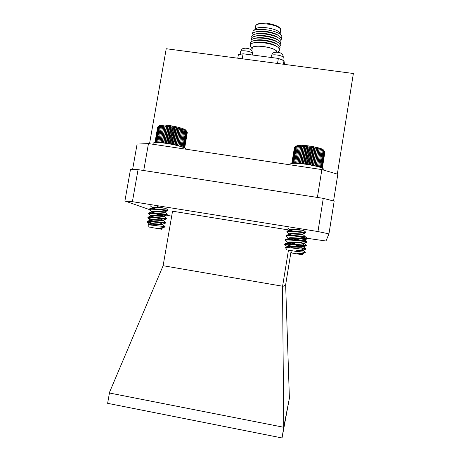 <?xml version="1.0" encoding="UTF-8"?>
<svg xmlns="http://www.w3.org/2000/svg" width="461" height="461" viewBox="0 0 461 461"><rect width="100%" height="100%" fill="white"/><g stroke="black" fill="none" stroke-linecap="round" stroke-linejoin="round"><path stroke-width="0.69" d="M296.337 146.016L298.342 145.434C304.531 144.524 322.838 147.964 323.547 150.159L324.688 151.681L322.896 150.05L323.115 150.684L321.305 149.376L321.288 149.969L320.309 149.03L320.176 149.606L319.185 148.684L318.937 149.243L317.957 148.344L317.594 148.891L316.638 148.016L316.154 148.551L315.238 147.693L314.644 148.223L313.774 147.393L313.071 147.918L312.258 147.111L311.463 147.629L310.72 146.852L309.832 147.37L309.17 146.621L308.202 147.14L307.631 146.419L306.588 146.944L306.11 146.246L305.009 146.777L304.64 146.108L303.488 146.65L303.223 145.999L302.036 146.558L301.886 145.935L300.67 146.5L300.635 145.901L298.267 146.512L298.469 145.947L297.259 146.569L297.576 146.022L295.662 146.8L296.204 146.281L294.694 147.168L296.337 146.016M294.423 147.624L291.807 163.43M294.688 147.22L291.836 163.43M287.773 247.586L287.082 247.067L288.148 246.785C291.364 246.589 300.906 247.632 300.658 247.148L300.739 246.641M289.813 247.764L287.48 246.865M287.082 247.067L287.168 246.537L288.234 246.249C291.156 246.053 299.719 246.969 300.612 246.693L300.716 246.652M289.589 243.823L287.768 242.838L288.84 242.532C292.061 242.302 301.598 243.356 301.338 242.912L301.425 242.405M299.736 246.157L294.81 244.797M292.009 244.013L288.137 242.63M287.768 242.838L287.854 242.313L288.926 242.002C291.871 241.771 300.486 242.699 301.315 242.446L301.408 242.411M290.004 239.524L288.453 238.614L289.525 238.285C292.752 238.02 302.283 239.086 302.024 238.683L302.013 238.204C301.252 238.435 292.579 237.49 289.612 237.755L288.54 238.083L288.453 238.614M292.245 239.691L288.793 238.4M290.453 235.237L289.145 234.39L290.217 234.044C293.45 233.739 302.975 234.816 302.704 234.453L302.71 233.969C302.018 234.171 293.288 233.214 290.303 233.514L289.226 233.865L289.145 234.39M292.505 235.375L289.456 234.176M290.937 230.961L289.831 230.172L290.908 229.803C293.548 229.509 301.01 230.258 302.854 230.287M292.804 231.076L290.125 229.953M289.831 230.172L289.917 229.641L290.995 229.273L298.901 229.492M302.151 250.046L295.927 250.859L299.483 251.516L300.053 250.888M295.927 250.859L300.025 250.893M287.992 250.035L299.437 251.988L287.992 250.035M287.053 249.937L285.428 247.678L286.494 247.528C290.044 247.597 301.344 249.165 302.923 249.257L300.658 247.131M291.894 246.307L285.129 244.301M284.869 244.728L284.829 243.881L286.229 243.696C290.724 243.627 304.26 245.361 303.845 244.958L301.344 242.895M284.673 244.491L286.143 244.232C290.344 244.157 302.923 245.748 303.678 245.523L303.845 244.958M287.699 227.953L289.894 229.757M286.99 232.142L286.944 231.168L288.304 230.938C292.821 230.713 306.335 232.5 305.897 232.263L303.949 230.679M286.736 231.825L288.217 231.468C292.516 231.255 305.326 232.914 305.764 232.805L305.897 232.263M286.281 236.332L286.235 235.404L287.612 235.191C292.124 235.018 305.643 236.781 305.211 236.493L302.71 234.447M302.33 240.636L292.314 238.268M286.05 236.044L287.526 235.721C291.79 235.554 304.525 237.185 305.073 237.04L305.211 236.493M285.572 240.527L285.532 239.639L286.921 239.443C291.427 239.317 304.952 241.068 304.531 240.723L302.024 238.671M285.359 240.267L286.834 239.974C291.07 239.853 303.724 241.466 304.375 241.282L304.531 240.723M293.79 163.298L293.726 162.964L294.066 163.292M294.619 163.286L294.591 162.9L295 163.286M295.582 163.298L295.599 162.871L296.06 163.309M299.494 145.906L296.654 163.332L296.74 162.877L297.236 163.361M297.852 163.396L297.996 162.917L298.515 163.442M299.143 163.488L299.356 162.998L299.88 163.546M300.52 163.603L300.808 163.113L301.327 163.684M301.972 163.753L302.33 163.257L302.831 163.845M303.482 163.926L303.908 163.436L304.381 164.035M305.032 164.122L305.522 163.643L305.954 164.254M306.611 164.346L307.159 163.88L307.539 164.491M308.196 164.594L308.789 164.145L309.118 164.75M309.769 164.859L310.403 164.427L310.668 165.021M311.313 165.142L311.976 164.727L312.178 165.309M312.817 165.441L313.492 165.044L313.624 165.608M314.252 165.747L314.932 165.372L314.996 165.914M315.618 166.058L316.281 165.712L316.281 166.219M316.886 166.369L317.525 166.046L317.468 166.519M318.05 166.675L318.643 166.386L318.539 166.813M319.104 166.98L319.634 166.721L319.49 167.095M320.026 167.268L320.481 167.049L320.314 167.366M299.483 251.516L299.973 251.36M322.285 168.127L324.688 151.698M322.354 168.156L324.855 152.159M294.694 147.168L292.049 163.355M295.098 146.973L292.447 163.194M295.662 146.8L293.006 163.061M296.383 146.667L293.726 162.964M297.259 146.569L294.591 162.9M298.267 146.512L295.599 162.871M299.408 146.489L296.74 162.877M300.635 145.901L297.789 163.39M300.67 146.5L297.996 162.917M301.886 145.935L299.028 163.476M302.036 146.558L299.356 162.998M303.223 145.999L300.365 163.592M303.488 146.65L300.808 163.113M304.64 146.108L301.771 163.73M305.009 146.777L302.33 163.257M306.11 146.246L303.246 163.897M306.588 146.944L303.908 163.436M307.631 146.419L304.761 164.087M308.202 147.14L305.522 163.643M309.17 146.621L306.306 164.3M309.832 147.37L307.159 163.88M310.72 146.852L307.856 164.542M311.463 147.629L308.789 164.145M312.258 147.111L309.4 164.796M313.071 147.918L310.403 164.427M313.774 147.393L310.91 165.067M314.644 148.223L311.976 164.727M315.238 147.693L312.379 165.349M316.154 148.551L313.492 165.044M316.638 148.016L313.791 165.643M317.594 148.891L314.932 165.372M317.957 148.344L315.117 165.937M318.937 149.243L316.281 165.712M319.185 148.684L316.355 166.237M320.176 149.606L317.525 166.046M320.309 149.03L317.485 166.525M321.288 149.969L318.643 166.386M322.274 150.326L319.634 166.721M323.115 150.684L320.481 167.049M323.801 151.029L321.173 167.366M324.325 151.364L321.703 167.666M324.688 151.681L322.072 167.942M186.088 149.226C186.624 147.923 176.217 144.817 166.144 143.354C158.186 142.247 153.865 142.201 153.179 143.215L152.994 144.264M294.504 244.226L293.38 243.402M296.44 244.405L293.542 243.345M293.259 243.523L293.375 243.016M305.13 252.668L296.97 253.429L300.918 254.103L302.716 254.005L302.779 253.602M296.97 253.429L302.744 253.619M300.849 250.582L303.275 250.53L303.344 250.121M301.909 250.185L303.309 250.133M300.67 247.044L303.834 247.056L303.903 246.647M293.092 246.376L299.045 246.491M300.82 246.612L303.88 246.658M302.203 243.604L304.398 243.581L304.462 243.172M301.627 243.131L304.444 243.178M303.845 240.164L304.957 240.112L305.021 239.697L303.28 239.703M293.939 239.547L296.625 239.328M292.107 253.054L302.237 254.743L292.107 253.054M300.918 254.103L302.721 253.971M305.332 238.17L297.576 236.349M302.768 237.916L307.573 238.314L305.989 237.012M302.088 238.291L307.452 238.769L307.573 238.314M303.638 241.558L307.014 241.783L304.957 240.089M302.704 241.916L306.888 242.244L307.014 241.783M303.816 245.131L306.456 245.258L304.398 243.558M303.597 245.552L306.317 245.725L306.456 245.258M291.663 247.707L296.705 248.018M302.393 248.554L305.891 248.733L303.839 247.027M302.998 249.055L305.752 249.205L305.891 248.733M299.777 251.746L305.332 252.207L303.28 250.496M303.632 252.207L305.268 252.576L305.332 252.207M291.145 250.905L292.649 250.98M159.575 125.553L162.456 125.017C169.32 124.741 185.472 128.504 186.06 130.48L187.154 132.013L185.466 130.388L185.674 131.016L183.945 129.691L183.933 130.273L182.988 129.328L182.861 129.887L181.916 128.959L181.674 129.501L180.735 128.59L180.378 129.12L179.462 128.227L178.995 128.746L178.113 127.876L177.537 128.377L176.696 127.536L176.016 128.025L175.232 127.213L174.454 127.697L173.739 126.908L172.875 127.392L172.23 126.631L171.285 127.109L170.731 126.377L169.711 126.861L169.25 126.153L168.167 126.642L167.81 125.968L166.68 126.464L166.421 125.813L165.257 126.32L165.107 125.697L163.914 126.216L163.88 125.617L162.675 126.153L162.756 125.576L160.543 126.147L160.854 125.611L157.985 126.619L159.575 125.553M157.702 127.029L154.936 142.553M157.979 126.654L154.982 142.547M150.027 224.939L149.491 224.351L150.885 224.167C154.441 224.098 162.894 225.06 162.693 224.599L162.773 224.109M152.015 225.112L149.796 224.259M149.404 224.449L149.491 223.931L150.978 223.648C154.199 223.573 161.799 224.415 162.647 224.161L162.75 224.121M151.928 221.303L150.125 220.323L151.611 220.018C155.167 219.926 163.615 220.911 163.407 220.485L163.494 219.989L151.698 219.499L150.211 219.811L150.125 220.323M161.396 223.499L157.086 222.3M154.326 221.511L150.482 220.128M152.378 217.114L150.839 216.203L152.332 215.875C155.893 215.754 164.335 216.762 164.122 216.37L164.202 215.875L152.424 215.356L150.931 215.685L150.839 216.203M162.105 219.407L157.276 218.07M154.608 217.298L151.179 216.002M162.727 215.829L154.884 213.616M152.868 212.936L151.56 212.083L153.052 211.732C156.619 211.587 165.05 212.613 164.831 212.256L164.831 211.789C164.156 211.979 156.429 211.069 153.144 211.213L151.652 211.564L151.56 212.083M162.814 215.316L157.478 213.852M154.925 213.091L151.871 211.876M153.386 208.758L152.28 207.963L153.778 207.594C156.884 207.433 164.128 208.268 165.303 208.205M155.265 208.891L152.568 207.755M152.28 207.963L152.372 207.45L153.865 207.075L161.857 207.456M163.937 227.486L158.699 228.235L161.736 228.823L162.059 228.235M158.699 228.235L162.03 228.247M150.672 227.342L161.459 229.232L150.672 227.342M149.358 227.181L147.82 225.02L149.364 224.905L165.055 226.639L162.698 224.576M154.158 223.741L147.508 221.741M151.732 223.643L147.105 222.035L147.22 221.326L149.208 221.165C154.199 221.274 166.173 222.876 165.827 222.484L163.407 220.462M147.059 221.925L149.116 221.689L165.649 223.038L165.827 222.484M150.205 205.779L152.349 207.565M149.468 209.864L149.422 208.914L151.387 208.7C156.388 208.695 168.334 210.4 167.96 210.153L165.799 208.355M149.22 209.553L151.294 209.219C156.043 209.213 167.36 210.792 167.821 210.683L167.96 210.153M148.73 213.956L148.684 213.051L150.661 212.855C155.662 212.884 167.614 214.555 167.251 214.261L164.836 212.244M148.505 213.674L150.568 213.374C155.288 213.403 166.548 214.941 167.101 214.797L167.251 214.261M152.17 219.488L147.831 217.926L147.952 217.189L149.934 217.01C154.931 217.079 166.894 218.716 166.536 218.37L164.122 216.353M147.779 217.799L149.842 217.529C154.533 217.592 165.73 219.09 166.375 218.917L166.536 218.37M156.947 142.484L156.89 142.138L157.236 142.489M157.771 142.501L157.748 142.109L158.163 142.518M158.722 142.547L158.751 142.115L159.212 142.576M159.783 142.616L159.875 142.161L160.365 142.662M160.958 142.714L161.114 142.242L161.627 142.783M162.226 142.847L162.451 142.363L162.969 142.927M163.58 143.002L163.874 142.524L164.387 143.106M164.998 143.192L165.366 142.714L165.856 143.313M166.473 143.406L166.911 142.933L167.366 143.544M167.988 143.648L168.484 143.187L168.905 143.803M169.527 143.913L170.074 143.463L170.443 144.08M171.066 144.195L171.659 143.769L171.976 144.374M172.593 144.5L173.227 144.091L173.48 144.685M174.091 144.817L174.748 144.426L174.938 145.008M175.543 145.146L176.211 144.777L176.338 145.336M176.932 145.48L177.606 145.134L177.664 145.664M178.246 145.814L178.903 145.492L178.897 145.993M179.467 146.154L180.101 145.855L180.032 146.316M180.585 146.483L181.173 146.212L181.064 146.627M181.594 146.8L182.118 146.558L181.968 146.926M182.475 147.099L182.925 146.892L182.758 147.197M184.625 147.975L187.154 132.03L184.435 147.785M184.677 147.998L187.299 132.48M157.985 126.619L155.207 142.455M158.394 126.441L155.611 142.311M158.959 126.308L156.175 142.207M159.679 126.205L156.89 142.138M160.543 126.147L157.748 142.109M161.546 126.13L158.751 142.115M162.756 125.576L159.777 142.616M162.675 126.153L159.875 142.161M163.88 125.617L160.895 142.708M163.914 126.216L161.114 142.242M165.107 125.697L162.116 142.835M165.257 126.32L162.451 142.363M166.421 125.813L163.425 142.985M166.68 126.464L163.874 142.524M167.81 125.968L164.808 143.164M168.167 126.642L165.366 142.714M169.25 126.153L166.248 143.371M169.711 126.861L166.911 142.933M170.731 126.377L167.729 143.602M171.285 127.109L168.484 143.187M172.23 126.631L169.233 143.861M172.875 127.392L170.074 143.463M173.739 126.908L170.743 144.132M174.454 127.697L171.659 143.769M175.232 127.213L172.241 144.426M176.016 128.025L173.227 144.091M176.696 127.536L173.711 144.731M177.537 128.377L174.748 144.426M178.113 127.876L175.128 145.048M178.995 128.746L176.211 144.777M179.462 128.227L176.488 145.371M180.378 129.12L177.606 145.134M180.735 128.59L177.773 145.693M181.674 129.501L178.903 145.492M181.916 128.959L178.96 146.01M182.861 129.887L180.101 145.855M182.988 129.328L180.049 146.321M183.933 130.273L181.173 146.212M184.873 130.647L182.118 146.558M185.674 131.016L182.925 146.892M186.325 131.368L183.582 147.209M186.82 131.702L184.089 147.508M323.708 170.126L323.824 169.418C323.011 167.798 317.295 166.116 306.674 164.358C296.654 163.004 291.098 162.946 290.021 164.185L289.917 164.796M280.138 33.474L280.668 29.879C280.645 24.813 256.062 21.085 255.78 26.093L255.238 29.308M281.296 38.073L281.873 36.58L281.608 35.837C279.556 30.795 256.662 26.968 253.077 31.06L252.645 33.278M280.933 40.216L281.515 38.73L279.833 36.488C275.252 32.679 260.119 30.149 254.547 32.253C252.64 32.915 251.827 33.814 252.109 34.967L252.294 35.422M280.565 42.36L281.158 40.879L279.516 38.689C274.963 34.88 259.67 32.322 254.126 34.437C252.259 35.088 251.47 35.975 251.752 37.105L251.937 37.566M280.202 44.504L280.801 43.023L279.205 40.891C274.675 37.082 259.226 34.5 253.706 36.621C251.879 37.26 251.107 38.136 251.389 39.243L251.585 39.715M279.839 46.647L280.444 45.178L278.888 43.092C274.393 39.289 258.782 36.673 253.291 38.805C251.504 39.439 250.749 40.291 251.032 41.381L251.233 41.859M279.47 48.791L280.092 47.327L278.571 45.293C274.105 41.49 258.333 38.851 252.876 40.994C251.124 41.611 250.386 42.452 250.669 43.518L250.882 44.008M279.043 50.987L279.735 49.477L278.248 47.495C273.817 43.697 257.883 41.029 252.455 43.178C250.744 43.789 250.029 44.613 250.306 45.656L250.571 46.227M277.003 52.226L276.986 52.03C276.744 47.045 249.891 43.57 252.081 48.78L252.127 48.918M276.813 52.22L276.796 52.001C276.681 47.448 252.248 43.755 252.236 48.278L251.798 50.871M132.595 169.567L137.101 144.074L148.465 143.584L321.864 169.59L337.821 174.258L333.557 200.99M321.864 169.59L317.387 197.441M149.531 143.74L166.225 48.728L353.374 73.501L337.331 174.114M148.465 143.584L143.728 170.524M237.784 58.201L238.372 54.715L243.085 53.781L278.363 58.414L283.982 60.725L284.535 64.39M243.085 53.781L242.238 58.789M278.363 58.414L277.522 63.462M283.982 60.725L283.4 64.24M277.447 46.93L276.715 46.423C272.831 43.104 259.007 40.787 254.259 42.66L253.406 42.908M277.752 44.723L277.038 44.227C273.131 40.902 259.445 38.615 254.668 40.482L253.832 40.718M278.058 42.516L277.361 42.032C273.425 38.707 259.877 36.442 255.077 38.303L254.265 38.534M278.358 40.309L277.683 39.836C273.719 36.517 260.315 34.27 255.486 36.125L254.697 36.344M278.663 38.102L278 37.646C274.018 34.321 260.747 32.103 255.901 33.947L255.129 34.16M278.963 35.895L278.323 35.451C274.312 32.126 261.185 29.93 256.31 31.769L255.561 31.976M281.458 35.589L279.821 32.962C278.046 28.657 258.788 25.436 255.705 28.922L253.302 30.881M271.356 55.793C273.027 52.012 273.713 52.589 276.6 52.202L278.778 52.491C281.175 52.854 282.656 54.133 283.215 56.328L283.227 57.544C283.215 55.389 271.379 53.643 271.356 55.793L271.08 57.458M240.602 51.684C242.284 47.886 243.068 48.543 245.673 48.175L247.845 48.457C250.335 49.068 251.798 50.174 252.23 51.788L252.363 53.499C252.052 51.361 240.619 49.598 240.602 51.684L240.169 54.248M292.481 242.653L292.257 244.03M291.801 246.842L291.623 247.949M291.168 250.732L285.647 284.8L282.518 286.667L282.593 286.223L163.119 265.715L109.712 391.844L109.436 393.003L283.751 427.272L282.518 286.667M291.081 233.992L290.937 234.868M288.442 250.242L282.593 286.223M163.119 265.715L172.541 211.201L289.831 230.148M323.288 198.351L138.052 169.642L132.405 201.67L317.963 231.543L323.288 198.351L334.167 201.146L328.947 233.883L325.979 241.005L307.562 238.354M132.405 201.67L124.896 201.013L130.469 169.533L138.052 169.642M283.947 426.056L289.393 398.212L282.034 437.95L107.626 403.329L109.436 393.003M289.393 398.212L285.647 284.8M282.034 437.95L283.751 427.272M305.13 236.983L305.948 237.242M296.538 229.088L303.966 230.661M157.449 206.678L166.023 208.539M328.947 233.883L317.963 231.543M149.231 209.501L124.896 201.013M166.219 215.126L171.676 216.192M299.437 251.988L300.111 251.51M302.059 250.11L303.142 249.338M303.678 245.523L300.612 246.693M285.411 240.394L287.843 242.394M304.375 241.282L301.315 242.446M286.108 236.188L288.528 238.181M305.073 237.04L302.013 238.204M286.805 231.992L289.214 233.969M305.764 232.805L302.71 233.969M287.151 246.618L284.714 244.601M299.915 250.94L301.696 250.26M287.18 246.963L285.572 247.574M287.877 242.716L285.019 243.811M288.58 238.481L285.734 239.564M289.283 234.24L286.448 235.323M289.992 230.004L287.168 231.082M292.072 253.054L291.029 251.608M302.237 254.743L302.969 254.218M305.752 249.205L303.246 250.162M306.317 245.725L303.811 246.681M306.888 242.244L304.381 243.201M307.452 238.769L304.952 239.726M302.675 253.642L304.773 252.847M292.487 246.998L291.727 247.292M161.459 229.232L162.07 228.8M163.845 227.555L165.101 226.668M165.649 223.038L162.647 224.161M147.831 217.926L150.194 219.897M166.375 218.917L163.378 220.035M148.563 213.823L150.914 215.783M167.101 214.797L164.104 215.909M149.295 209.72L151.634 211.674M167.821 210.683L164.831 211.789M149.479 224.011L147.105 222.035M161.92 228.287L163.453 227.711M149.491 224.351L147.946 224.922M150.223 220.214L147.382 221.263M150.954 216.076L148.131 217.119M151.692 211.945L148.88 212.982M152.424 207.813L149.629 208.839M283.227 57.711L282.818 60.178M252.38 53.741L252.179 54.974M277.574 52.277L279.228 50.825M252.127 48.941L250.45 46.008M255.78 26.093C255.14 24.744 259.831 22.18 267.87 23.327C276.26 25.084 280.524 27.176 280.663 29.602L280.674 30.259"/></g></svg>
